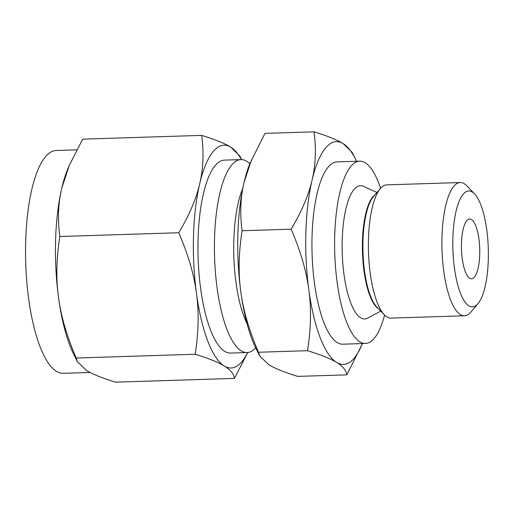 <?xml version="1.0" encoding="UTF-8"?>
<svg xmlns="http://www.w3.org/2000/svg" width="514" height="514" viewBox="0 0 514 514"><rect width="100%" height="100%" fill="white"/><g stroke="black" fill="none" stroke-linecap="round" stroke-linejoin="round"><path stroke-width="0.77" d="M251.474 159.854L244.066 182.361A111.461 34.02 -91.8 0 1 250.106 163.124L264.993 133.383L314.035 131.835C327.444 135.947 337.152 139.872 343.159 143.605L352.174 152.362L355.855 159.777A111.461 34.02 88.2 0 0 343.159 143.605A111.461 34.02 88.2 0 0 312.062 180.208A111.461 34.02 88.2 0 0 305.875 232.122A111.461 34.02 88.2 0 0 308.811 289.645A111.461 34.02 88.2 0 0 336.664 362.473A111.461 34.02 88.2 0 0 361.721 345.1A111.461 34.02 88.2 0 0 362.344 343.57M380.765 311.111L367.703 318.102A66.659 20.348 -91.8 0 1 342.221 239.813A66.659 20.348 -91.8 0 1 363.526 186.344L377.013 192.499M380.566 188.31A91.196 27.84 88.2 0 0 359.691 161.171A91.196 27.84 88.2 0 0 334.73 235.213A91.196 27.84 88.2 0 0 365.46 343.474A91.196 27.84 88.2 0 0 384.575 315.069M365.46 343.474L342.793 344.187A91.196 27.84 -91.8 0 1 312.062 235.926A91.196 27.84 -91.8 0 1 337.023 161.884L359.691 161.171M356.575 161.267A111.461 34.02 88.2 0 0 355.855 159.777M478.001 303.62L470.856 312.069A66.659 20.348 -91.8 0 1 464.45 315.789L390.948 318.115A66.659 20.348 -91.8 0 1 384.324 314.806A66.659 20.348 -91.8 0 1 368.487 238.984A66.659 20.348 -91.8 0 1 380.328 188.587A66.659 20.348 -91.8 0 1 386.734 184.86L460.229 182.534A66.659 20.348 -91.8 0 1 466.86 185.843L474.525 193.823A57.986 17.701 -91.8 0 1 488.3 259.782A57.986 17.701 -91.8 0 1 478.001 303.62A57.986 17.701 -91.8 0 1 460.287 292.787A57.986 17.701 -91.8 0 1 452.892 238.021A57.986 17.701 -91.8 0 1 474.525 193.823M361.721 345.1L346.834 374.847C346.192 370.324 342.799 366.199 336.664 362.473C330.688 358.759 320.98 354.833 307.539 350.696C310.989 328.761 311.413 308.413 308.811 289.645C306.357 270.962 300.465 250.813 291.136 229.193C301.615 211.575 308.593 195.249 312.062 180.208C315.647 165.245 316.303 149.118 314.035 131.835M464.45 315.789A66.659 20.348 -91.8 0 1 441.989 236.658A66.659 20.348 -91.8 0 1 460.229 182.534M258.497 352.251L259.647 355.868L255.972 348.453A111.461 34.02 -91.8 0 1 240.815 291.798A111.461 34.02 -91.8 0 1 237.879 234.275A111.461 34.02 -91.8 0 1 244.066 182.361C240.481 197.331 239.826 213.458 242.094 230.741C238.644 252.676 238.22 273.03 240.815 291.798C243.276 310.475 249.168 330.63 258.497 352.251L307.539 350.696M259.647 355.868L268.668 364.625C274.643 368.339 284.351 372.264 297.792 376.396L346.834 374.847M242.094 230.741L291.136 229.193M479.723 254.507A29.896 9.123 -91.8 0 1 471.544 278.781A29.896 9.123 -91.8 0 1 461.469 243.295A29.896 9.123 -91.8 0 1 469.648 219.022A29.896 9.123 -91.8 0 1 479.723 254.507M242.73 188.522A81.193 24.781 88.2 0 0 233.819 240.379A81.193 24.781 88.2 0 0 247.009 323.576M249.868 163.696A96.516 29.459 88.2 0 0 240.963 159.603A96.516 29.459 88.2 0 0 214.55 237.963A96.516 29.459 88.2 0 0 247.073 352.546A96.516 29.459 88.2 0 0 255.696 347.894M240.963 159.603L224.496 160.124A96.516 29.459 88.2 0 0 198.083 238.49A96.516 29.459 88.2 0 0 230.606 353.067L247.073 352.546M247.754 352.495L234.474 378.4C233.831 373.884 230.439 369.759 224.303 366.026A111.461 34.02 88.2 0 0 247.619 352.508M234.474 378.4L115.509 382.165C102.068 378.034 92.359 374.108 86.384 370.395L77.363 361.638L76.213 358.02L195.179 354.255C198.629 332.32 199.053 311.966 196.451 293.198A111.461 34.02 88.2 0 0 224.303 366.026C218.328 362.312 208.62 358.386 195.179 354.255M76.702 149.85L56.206 150.499A111.461 34.02 88.2 0 0 25.7 240.995A111.461 34.02 88.2 0 0 63.261 373.318L90.072 372.47M77.363 361.638L73.688 354.223A111.461 34.02 -91.8 0 1 58.532 297.567A111.461 34.02 -91.8 0 1 55.596 240.051A111.461 34.02 -91.8 0 1 61.783 188.137A111.461 34.02 -91.8 0 1 67.822 168.9L69.191 165.624L61.783 188.137C58.198 203.101 57.542 219.227 59.81 236.511C56.36 258.446 55.936 278.8 58.532 297.567C60.993 316.245 66.884 336.4 76.213 358.02M241.516 159.603A111.461 34.02 88.2 0 0 230.799 147.165L239.813 155.922L241.644 159.61M201.674 135.388C215.083 139.506 224.791 143.432 230.799 147.165A111.461 34.02 88.2 0 0 199.702 183.768A111.461 34.02 88.2 0 0 193.515 235.682A111.461 34.02 88.2 0 0 196.451 293.198C193.996 274.521 188.105 254.366 178.776 232.746C189.255 215.128 196.232 198.802 199.702 183.768C203.287 168.798 203.942 152.671 201.674 135.388L82.709 139.153L69.191 165.624M178.776 232.746L59.81 236.511M378.49 308.734A58.037 17.714 -91.8 0 1 362.466 240.873A58.037 17.714 -91.8 0 1 374.886 195.012M384.324 314.806L376.788 306.967A58.133 17.746 -91.8 0 1 362.98 240.841A58.133 17.746 -91.8 0 1 373.299 196.888L380.328 188.587"/></g></svg>
